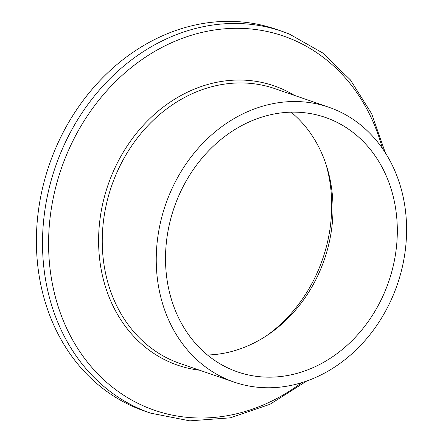 <?xml version="1.0" encoding="UTF-8"?>
<svg xmlns="http://www.w3.org/2000/svg" width="443" height="443" viewBox="0 0 443 443"><rect width="100%" height="100%" fill="white"/><g stroke="black" fill="none" stroke-linecap="round" stroke-linejoin="round"><path stroke-width="0.66" d="M232.758 370.104A134.6 113.486 -71 0 1 175.14 204.816A134.6 113.486 -71 0 1 325.245 117.389A134.6 113.486 -71 0 1 330.074 119.2A134.6 113.486 -71 0 1 387.691 284.489A134.6 113.486 -71 0 1 237.586 371.915A134.6 113.486 -71 0 1 232.758 370.104M333.967 109.161A145.365 122.567 -71 0 1 396.197 287.673A145.365 122.567 -71 0 1 234.081 382.093A145.365 122.567 -71 0 1 228.865 380.138A145.365 122.567 -71 0 1 166.64 201.626A145.365 122.567 -71 0 1 328.75 107.206A145.365 122.567 -71 0 1 333.967 109.161M385.366 152.874L371.649 113.74L350.363 79.845L322.504 52.844L289.429 34.094L282.108 31.353A201.897 170.228 -71 0 0 56.948 162.492A201.897 170.228 -71 0 0 143.371 410.423A201.897 170.228 -71 0 0 150.62 413.142L144.507 411.038A201.897 170.228 -71 0 1 137.264 408.319A201.897 170.228 -71 0 1 50.834 160.388A201.897 170.228 -71 0 1 275.995 29.249L282.108 31.353A201.897 170.228 -71 0 1 289.351 34.067M325.91 164.043A141.062 118.934 -71 0 1 266.836 335.561M291.068 112.162A134.6 113.486 -71 0 1 324.392 259.454A134.6 113.486 -71 0 1 207.44 354.987M234.081 382.093L180.085 363.498A145.365 122.567 -71 0 1 174.869 361.543A145.365 122.567 -71 0 1 112.644 183.031A145.365 122.567 -71 0 1 274.76 88.611L328.75 107.206M199.621 370.226A147.763 124.583 -71 0 1 172.421 363.227A147.763 124.583 -71 0 1 110.351 178.634A147.763 124.583 -71 0 1 279.256 87.792A147.763 124.583 -71 0 1 294.29 95.339M301.694 382.669A197.91 166.861 -71 0 1 147.458 407.615A197.91 166.861 -71 0 1 64.329 160.372A197.91 166.861 -71 0 1 290.553 38.696A197.91 166.861 -71 0 1 382.381 148.394M150.62 413.142L189.759 420.85L230.294 417.832L270.02 404.282L306.811 380.974"/></g></svg>
